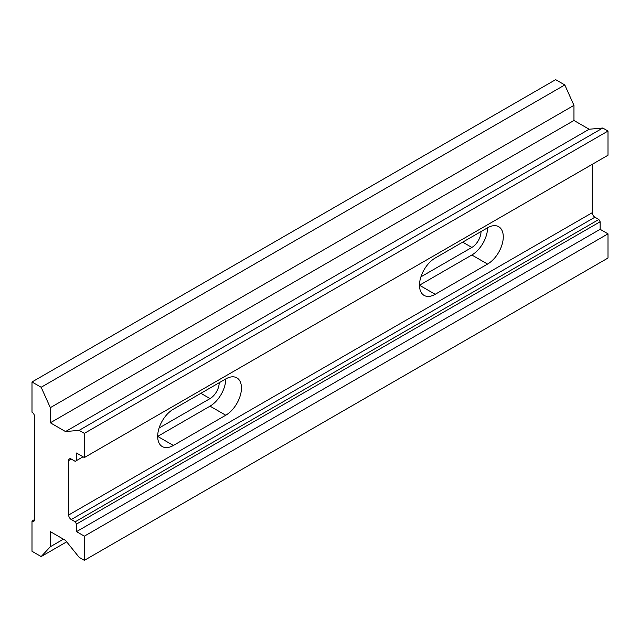<?xml version="1.0" encoding="UTF-8"?>
<svg xmlns="http://www.w3.org/2000/svg" width="640" height="640" viewBox="0 0 640 640"><rect width="100%" height="100%" fill="white"/><g stroke="black" fill="none" stroke-linecap="round" stroke-linejoin="round"><path stroke-width="0.96" d="M76.512 524.064L75.2 521.8L598.84 219.48L600.144 221.744L76.512 524.064L76.512 531.624L84.36 536.16L608 233.84L600.144 229.304L600.144 221.744M71.272 519.528A3.704 2.136 60 0 1 68.656 515L592.288 212.68A3.704 2.136 -120 0 0 594.912 217.216L71.272 519.528L75.2 521.8M68.656 515L68.656 460.576A3.704 2.136 60 0 1 69.424 458.88A3.704 2.136 60 0 1 71.272 459.064L68.656 460.576M564.8 84.944L41.16 387.264L32 381.976L555.64 79.656L564.8 84.944L573.96 105.352L573.96 120.472L589.16 129.24L602.76 128.024L608 131.048L608 155.232L84.36 457.552L76.512 453.016L76.512 460.576L75.2 461.336L71.272 459.064M84.36 457.552L84.36 433.368L79.128 430.344L65.52 431.56L50.328 422.784L50.328 407.664L41.16 387.264M32 381.976L32 412.208A3.704 2.136 60 0 1 34.616 416.744L34.616 519.528A3.704 2.136 60 0 1 33.848 521.224A3.704 2.136 60 0 1 32 521.04L32 551.272L41.16 556.568L50.328 546.744L50.328 531.624L65.52 540.4L79.128 557.32L84.36 560.344L84.36 536.16M76.512 531.624L600.144 229.304M594.912 217.216L598.84 219.48M84.36 560.344L608 258.024L608 233.84M592.288 212.68L592.288 164.304M225.744 415.232A22.216 12.824 120 0 0 240.256 395.656A22.216 12.824 120 0 0 236.856 377.848A22.216 12.824 120 0 0 225.744 378.952L173.384 409.184A22.216 12.824 120 0 0 158.872 428.76A22.216 12.824 120 0 0 162.272 446.56A22.216 12.824 120 0 0 173.384 445.464L225.744 415.232L210.04 406.16A22.216 12.824 120 0 0 225.744 378.952M487.56 264.072A22.216 12.824 120 0 0 502.08 244.496A22.216 12.824 120 0 0 498.672 226.696A22.216 12.824 120 0 0 487.56 227.792L435.2 258.024A22.216 12.824 120 0 0 420.688 277.6A22.216 12.824 120 0 0 424.096 295.4A22.216 12.824 120 0 0 435.2 294.304L487.56 264.072L471.856 255A22.216 12.824 120 0 0 487.56 227.792M173.384 445.464L157.672 436.392L210.04 406.16M219.2 382.728A12.96 7.48 -60 0 1 210.04 398.6L159.104 428.008M481.016 231.568A12.96 7.48 -60 0 1 471.856 247.44L420.92 276.848M435.2 294.304L419.488 285.232L471.856 255M32 521.04L34.616 519.528M66.68 541.832L41.16 556.568M63.424 539.184L50.328 546.744M573.96 105.352L50.328 407.664M573.96 120.472L50.328 422.784M589.16 129.24L65.52 431.56M602.76 128.024L79.128 430.344M608 131.048L84.36 433.368M76.512 460.576L83.056 456.8M200.872 393.312L210.04 398.6M462.688 242.152L471.856 247.44"/></g></svg>
